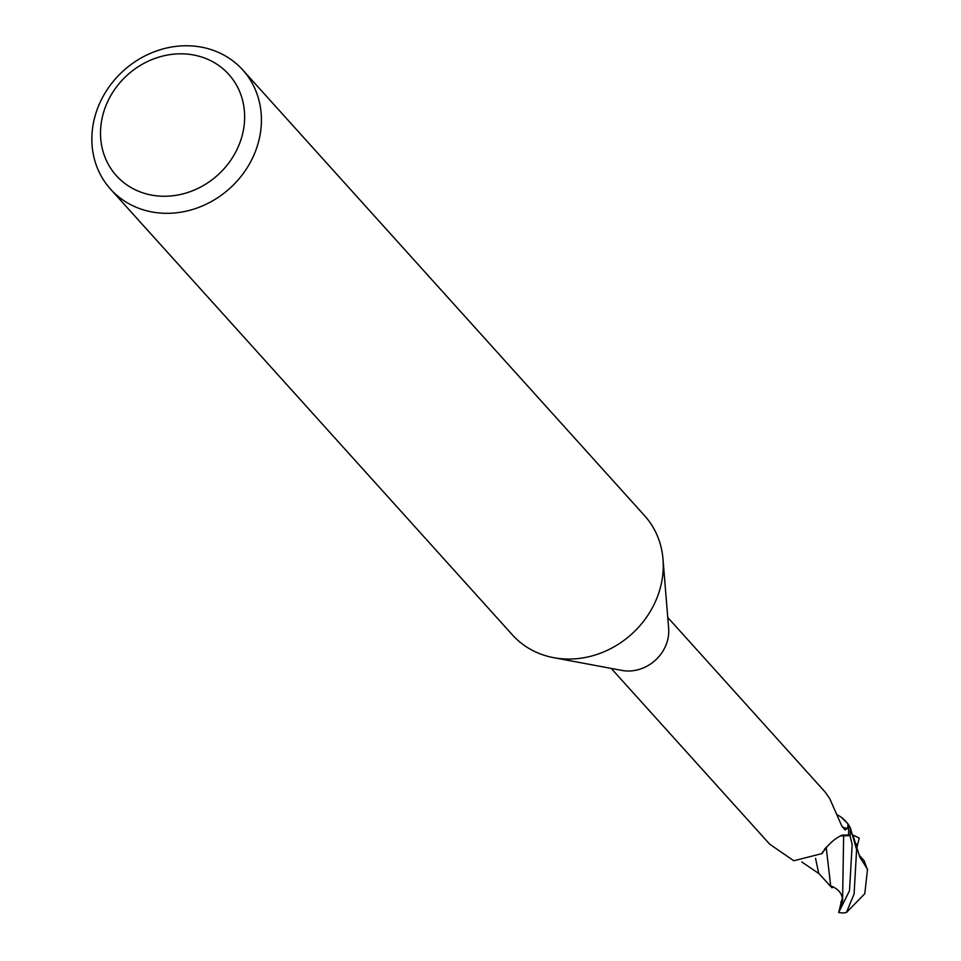 <?xml version="1.0" encoding="UTF-8"?>
<svg xmlns="http://www.w3.org/2000/svg" width="961" height="961" viewBox="0 0 961 961"><rect width="100%" height="100%" fill="white"/><g stroke="black" fill="none" stroke-linecap="round" stroke-linejoin="round"><path stroke-width="1.44" d="M242.737 69.949L644.591 515.685A89.001 79.295 138 0 1 663.006 559.158A89.001 79.295 138 0 1 659.859 589.489A89.001 79.295 138 0 1 553.728 657.684A89.001 79.295 138 0 1 512.393 634.873L110.539 189.137A89.001 79.295 138 0 1 95.271 115.332A89.001 79.295 138 0 1 160.139 49.756A89.001 79.295 138 0 1 242.737 69.949A89.001 79.295 138 0 1 258.004 143.754A89.001 79.295 138 0 1 193.149 209.318A89.001 79.295 138 0 1 110.539 189.137M663.006 559.158L668.64 628.302A38.044 33.899 138 0 1 667.294 641.263A38.044 33.899 138 0 1 621.923 670.418L553.728 657.684M241.74 137.123A75.643 67.402 138 0 1 152.319 195.227A75.643 67.402 138 0 1 103.416 112.966A75.643 67.402 138 0 1 192.837 54.849A75.643 67.402 138 0 1 241.74 137.123M826.604 846.917L824.826 848.887M826.244 847.758L824.226 849.632L826.244 847.758M611.244 668.424L769.701 844.178L793.786 860.768L822.039 853.572L822.34 852.719M822.868 851.65A43.581 2.763 107.8 0 0 822.039 853.572C827.926 844.491 834.737 838.316 842.497 835.025L848.383 835.085A38.044 33.899 138 0 0 848.095 824.418L847.458 828.49A41.359 27.34 -83.9 0 1 842.256 826.856M847.458 828.49L845.043 829.968L841.596 825.535L829.691 798.555L825.127 792.032M837.451 814.952A34.368 30.62 138 0 1 841.139 817.186A34.368 30.62 138 0 1 848.095 824.418M842.28 835.085A17.226 15.34 138 0 1 843.65 835.037L848.383 835.085M841.139 817.186L847.986 823.865L850.245 827.637A39.821 35.485 138 0 1 850.005 835.589L840.779 835.686M842.581 900.673L843.65 835.589L840.25 835.95L850.005 835.589L843.614 835.481M838.677 912.506A40.05 35.689 138 0 0 843.302 912.95L846.437 912.506L854.089 893.994L856.611 849.548L850.245 827.625A39.821 35.485 138 0 1 850.005 835.589L852.167 844.623L849.5 890.691L838.677 912.506L842.317 898.091M815.553 858.389L818.724 873.369L827.769 883.267M828.73 884.288L831.974 887.808L833.343 886.871M840.707 902.079L841.74 903.04L842.593 900.673C842.485 893.79 838.521 888.877 830.688 885.946L828.058 883.579M830.688 885.958L826.256 847.746M852.924 835.061L859.206 838.028L856.9 847.686M859.759 857.056L867.519 869.212L864.792 893.706L846.437 912.506M864.143 860.732L867.567 870.149M859.218 855.182L864.444 861.092M850.497 828.142A40.05 35.677 138 0 1 850.209 835.589M840.443 905.995L841.74 903.04M857.44 844.539L855.59 843.542M825.199 792.104L667.763 617.479M801.738 861.921L818.988 873.657M853.308 836.322L859.879 857.236"/></g></svg>
